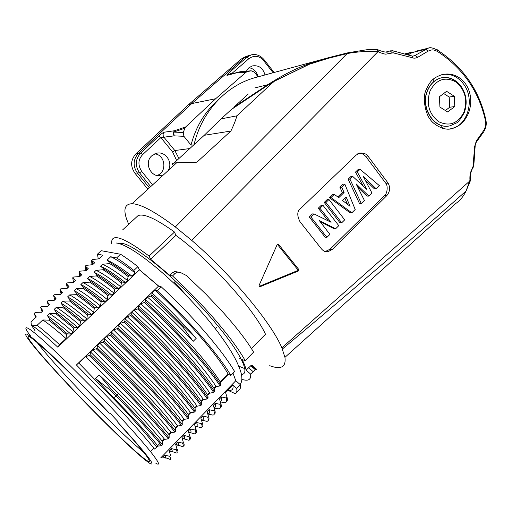 <?xml version="1.0" encoding="UTF-8"?>
<svg xmlns="http://www.w3.org/2000/svg" width="512" height="512" viewBox="0 0 512 512"><rect width="100%" height="100%" fill="white"/><g stroke="black" fill="none" stroke-linecap="round" stroke-linejoin="round"><path stroke-width="0.77" d="M251.149 70.79L240.378 71.693L247.091 71.712L251.149 70.79L254.406 72.122L258.016 76.851M183.258 132.499L173.658 132.096L184.896 128.173L183.258 132.499L183.917 136.314L191.008 145.075L193.715 144.947M183.917 136.314L174.176 135.859L173.658 132.096L174.451 130.752L185.779 126.874L184.896 128.173M240.378 71.699L238.944 72.384L245.811 72.39L215.693 98.72L185.779 126.874M240.378 71.693L241.094 71.635M191.008 145.075C195.936 126.496 205.184 111.258 218.746 99.347M178.95 158.49L174.816 150.528L172.614 151.987L160.838 137.587L163.91 137.178C162.739 135.411 162.829 133.754 164.186 132.205C163.27 132.403 161.478 133.702 158.81 136.096L160.838 137.587L142.701 154.566C138.061 159.469 137.728 165.075 141.709 171.386L139.52 172.8L150.688 186.618M231.328 73.971L229.478 72.378C227.136 74.502 226.394 75.482 227.245 75.322L229.178 74.509M251.11 54.938L246.906 57.242L229.478 72.378M273.126 72.749L263.584 60.563C259.27 55.629 254.387 54.989 248.928 58.63L246.906 57.242L244.32 57.926L248.186 55.731M247.091 71.712L245.811 72.39M158.81 136.096L140.685 153.043C135.258 159.213 134.867 165.798 139.52 172.8L137.325 172.947L149.37 187.834M168.064 170.662C173.466 162.778 165.523 150.726 156.506 153.28L151.898 155.712C143.507 162.592 150.97 178.221 161.254 175.494L158.387 175.68M264.998 74.957C262.982 67.923 258.714 64.915 252.198 65.946L248.685 67.942L246.195 71.462M240.954 59.219L188.774 104.461L191.693 103.597L244.32 57.926L240.954 59.219L244.883 56.979M142.701 154.566L140.685 153.043L138.477 153.306L191.693 103.597L215.693 98.72M136.045 153.683L138.477 153.306C133.082 159.443 132.698 165.99 137.325 172.947L134.899 173.158C130.214 166.259 130.598 159.77 136.045 153.683L188.774 104.461M157.005 175.475C167.302 172.378 165.542 154.938 154.79 153.843M258.022 76.845C256.8 71.654 253.786 68.602 248.979 67.686M134.899 173.158L147.885 189.197M194.061 144.634C201.619 111.981 225.933 85.728 254.662 77.76L256.851 77.165M443.686 93.517L449.203 97.05L449.696 107.258L445.37 110.528M454.285 96.25L446.624 91.315L439.411 96.717L439.923 107.072L447.629 111.955L454.778 106.534L454.285 96.25L449.203 97.05M449.696 107.258L454.778 106.534M139.379 269.715L158.829 286.189M161.203 286.797L157.197 290.65C172.749 305.114 187.411 320.262 201.184 336.083C214.726 351.776 224.614 364.89 230.854 375.411L234.618 371.552C228.448 360.986 218.618 347.853 205.126 332.154C191.398 316.333 176.762 301.216 161.203 286.797L158.547 286.118L139.45 269.856L137.856 266.675C131.341 261.53 125.568 257.382 120.544 254.246L101.19 250.694L97.478 254.131L98.227 258.842M235.782 380.717L233.024 373.184M236.55 392.352L238.803 390.022C240.326 389.28 240.838 387.494 240.333 384.678L235.789 380.723L160.71 457.907L163.411 456.634L164.832 455.168L169.677 456.288C170.995 458.515 171.155 459.546 170.138 459.379L163.04 456.806M164.288 438.95L162.195 441.088M159.885 443.443L156.544 446.861M154.464 449.037L158.054 446.125M174.861 432.083L171.206 432.685L169.133 434.803L169.139 437.946L168.282 438.822L164.64 439.392L162.554 441.53L162.528 444.704L161.67 445.594L158.048 446.131M200.845 405.498L197.107 406.208L195.078 408.282L195.232 411.232L194.406 412.083L190.688 412.774L188.64 414.861L188.768 417.862L187.93 418.72L184.224 419.379L182.17 421.478L182.253 424.518L181.408 425.382L177.728 426.016L175.661 428.128L175.712 431.219L174.867 432.083M230.854 375.411L228.301 374.323L220.506 382.291L220.813 385.062L220 385.901L216.198 386.694L214.202 388.736L214.47 391.552L213.645 392.403L209.869 393.165L207.853 395.219L208.083 398.08L207.264 398.925L203.507 399.667L201.485 401.728L201.683 404.634L200.851 405.498M30.554 336.006C25.043 328.659 24.384 326.195 28.576 328.608C37.491 333.35 82.573 376.531 118.394 415.168C132.589 430.458 143.309 442.618 150.541 451.648C158.906 462.234 160.678 466.106 155.859 463.258M154.451 449.005L153.862 448.256C146.669 439.162 136.006 426.982 121.869 411.706L76.422 364.973L85.747 356.576L89.216 355.526L90.131 354.656L90.541 351.974L92.762 349.843L96.256 348.774L97.158 347.904L97.517 345.274L99.725 343.162L103.238 342.054L104.147 341.184L104.467 338.605L106.656 336.499L110.195 335.366L111.091 334.509L111.373 331.974L113.555 329.882L117.114 328.723C147.866 357.139 181.28 393.574 194.394 412.07M169.683 456.294L170.515 455.437M170.509 455.43L169.222 450.656L171.251 448.57L176.096 449.677C177.389 452.019 177.478 453.114 176.346 452.966M176.096 449.683L176.915 448.838L175.61 444.09L177.626 442.016L182.458 443.104L183.29 442.259C184.448 444.608 184.48 445.766 183.379 445.773M183.29 442.246L181.971 437.542L183.981 435.482L188.819 436.576L189.638 435.731L188.301 431.04L190.298 428.979L195.11 430.048C196.198 432.544 196.109 433.837 194.848 433.926L188.634 432.198M195.123 430.054L195.936 429.216L194.592 424.563L196.582 422.522L201.414 423.59L202.234 422.752L200.864 418.118L202.842 416.083L207.654 417.133L208.467 416.307M208.461 416.301L207.091 411.712L209.062 409.69L213.888 410.733L214.694 409.907L213.306 405.325L215.258 403.309M213.997 407.61C215.674 407.469 216.096 406.035 215.258 403.315L220.064 404.339L220.87 403.52L219.469 398.982L221.421 396.973L226.227 397.99L227.027 397.178L225.613 392.666L232.915 385.152L236.678 388.442L240.333 384.678M236.678 388.442C237.216 391.232 236.742 392.986 235.251 393.696L227.917 390.291M176.365 452.992L169.318 450.56M182.445 443.085C183.648 445.453 183.686 446.618 182.554 446.592L175.686 444.378M188.71 440.243L182.182 438.291M200.934 427.629L195.04 426.112M207.002 421.37L201.434 420.051M213.043 415.13L207.77 413.978M220.058 404.339C220.864 407.04 220.525 408.563 219.04 408.915L214.099 407.949M226.221 397.99C227.014 400.794 226.611 402.381 225.018 402.739L220.371 401.901M42.816 319.962L49.018 320.16L49.907 319.334L47.456 315.642L49.594 313.645L55.898 313.741L73.542 328.154L72.979 331.949L70.784 334.029L67.443 333.875L66.541 334.726L66.022 338.541C55.91 329.67 48.173 323.475 42.816 319.962L37.043 325.331L32.544 325.824L31.354 325.12L30.989 321.888L36.301 316.96L34.189 313.466L35.021 312.691M40.819 312.768L35.027 312.691M42.899 310.835L40.813 312.774M41.517 306.675L40.685 307.45L42.906 310.829M49.478 304.73L47.411 306.65L41.523 306.675M62.541 292.614L60.486 294.522L54.419 294.733L53.6 295.494L56.032 298.65L53.965 300.57L47.994 300.685L47.155 301.459L49.491 304.723M94.637 262.835L92.634 264.691L86.144 265.37L85.331 266.112L88.288 268.723L86.266 270.605L79.859 271.181L79.04 271.936L81.901 274.65L79.872 276.531L73.549 277.03L72.73 277.786L75.475 280.614L73.44 282.502L67.2 282.899L66.381 283.661L69.03 286.592L66.989 288.493L60.832 288.8L60 289.568L62.547 292.608M97.478 254.131L102.867 255.2L98.976 258.81L92.397 259.578L91.584 260.326L94.643 262.829M76.307 294.688L77.178 293.875L74.259 290.682L76.358 288.73L83.04 288.403L83.91 287.59L80.877 284.518L82.97 282.573L89.741 282.144L90.605 281.344L87.462 278.387L89.542 276.454L96.41 275.93L97.274 275.123L94.016 272.282L96.083 270.362L103.04 269.728L103.891 268.941L100.538 266.214L102.592 264.294L109.645 263.571L110.496 262.778L107.021 260.173L110.701 256.749L116.608 257.92L120.544 254.246M55.898 313.741L56.774 312.922L54.202 309.357L56.339 307.366L62.726 307.36L63.616 306.534L60.922 303.098L63.046 301.126L69.536 301.005L70.406 300.192L67.61 296.877L69.722 294.906L76.301 294.688M116.608 257.92C121.613 261.094 127.366 265.267 133.862 270.445L135.206 273.062L131.955 276.147L128.992 275.725L128.122 276.538L127.411 280.442L125.299 282.438L122.285 282.042L121.414 282.867L120.723 286.771L118.605 288.781L115.565 288.422L114.688 289.235L114.016 293.12L111.885 295.142L108.794 294.803L107.91 295.629M137.856 266.675L133.862 270.445M89.766 282.176C94.886 285.498 100.934 289.984 107.917 295.635L107.264 299.514L105.12 301.542L101.997 301.242L101.114 302.067L100.48 305.926L98.323 307.974L95.149 307.693L94.266 308.525M76.326 294.72C81.363 298.163 87.341 302.765 94.272 308.531L93.658 312.384L91.494 314.432L88.288 314.182L87.386 315.034L86.797 318.874L84.621 320.934L81.363 320.717L80.48 321.555L79.917 325.389L77.722 327.462L74.438 327.283L73.523 328.134M66.022 338.541L59.539 344.672L57.779 347.155L139.45 269.856M158.547 286.118L76.506 364.883M57.786 347.162C45.613 335.891 37.203 328.794 32.563 325.856M117.114 328.717L118.01 327.866L118.24 325.376L120.41 323.296L123.994 322.112L124.89 321.254L125.082 318.81L127.238 316.742L130.842 315.526L131.725 314.682L131.872 312.288L134.016 310.227L137.651 308.992L138.534 308.141L138.643 305.786L140.774 303.738L144.422 302.47L145.293 301.638L145.363 299.334L147.584 297.203L151.046 295.968L151.917 295.13L151.974 292.986L155.021 290.067L157.197 290.65M228.301 374.323L228 373.798C222.15 363.674 212.544 350.861 199.174 335.366C185.286 319.43 170.566 304.326 155.021 290.067M151.981 292.979C167.443 307.213 182.112 322.253 195.994 338.112M151.046 295.968L183.11 327.418L183.968 326.573L196.198 338.33L193.165 341.35C178.758 325.856 163.565 311.136 147.584 297.203M145.363 299.334C161.126 313.504 176.122 328.442 190.342 344.154C204.013 359.411 213.958 371.949 220.186 381.779L220.506 382.291M220.806 385.056C208.685 365.856 176.07 329.395 145.293 301.645M144.429 302.477C175.2 330.253 207.84 366.714 219.987 385.888M216.198 386.694L215.878 386.182C209.568 376.41 199.558 363.898 185.837 348.64C171.558 332.928 156.538 317.965 140.774 303.738M138.643 305.786C154.406 320.038 169.434 335.021 183.738 350.726C197.485 365.984 207.533 378.483 213.875 388.23L214.202 388.736M214.451 391.539C202.086 372.506 169.293 336.07 138.541 308.147M137.658 308.992C168.416 336.934 201.235 373.37 213.632 392.384M209.869 393.165L209.536 392.666C203.11 382.97 192.992 370.502 179.194 355.251C164.832 339.539 149.779 324.531 134.016 310.227M131.872 312.288C147.629 326.618 162.701 341.638 177.082 357.35C190.906 372.602 201.056 385.056 207.52 394.72L207.853 395.226M208.07 398.074C195.482 379.213 162.477 342.765 131.725 314.688M130.848 315.533C161.6 343.629 194.63 380.077 207.251 398.912M203.507 399.667L203.174 399.168C196.621 389.555 186.406 377.126 172.525 361.882C158.086 346.176 142.989 331.123 127.238 316.742M125.082 318.81C140.832 333.222 155.942 348.282 170.406 363.994C184.314 379.238 194.56 391.648 201.146 401.235L201.485 401.728M201.664 404.627C188.819 385.926 155.635 349.504 124.896 321.261M124 322.118C154.746 350.381 187.955 386.803 200.832 405.478M197.107 406.208L196.768 405.715C190.093 396.186 179.776 383.802 165.811 368.563C151.29 352.858 136.16 337.766 120.41 323.296M118.24 325.376L141.414 347.571L163.68 370.688C177.67 385.926 188.019 398.291 194.733 407.789L195.078 408.282M195.219 411.226C182.144 392.704 148.749 356.262 118.01 327.872M190.688 412.774L190.336 412.282C183.539 402.842 173.12 390.502 159.072 375.27L113.555 329.882M111.373 331.974L156.922 377.408C171.002 392.64 181.453 404.96 188.288 414.374L188.64 414.861M188.755 417.856C175.424 399.482 141.837 363.066 111.098 334.522M110.208 335.379C140.947 363.949 174.56 400.365 187.917 418.714M184.224 419.379L183.866 418.893C176.947 409.536 166.426 397.242 152.294 382.016L106.656 336.499M104.467 338.605L150.138 384.16C164.294 399.386 174.854 411.661 181.811 420.992L182.17 421.478M182.234 424.512C168.672 406.336 134.874 369.907 104.147 341.19M103.245 342.061C133.971 370.797 167.795 407.219 181.395 425.37M177.728 426.016L177.37 425.536C170.323 416.262 159.693 404.019 145.478 388.8L99.725 343.162M97.517 345.274L143.302 390.957C157.549 406.176 168.211 418.406 175.302 427.648L175.667 428.128M175.699 431.213C161.862 413.19 127.878 376.806 97.158 347.91M96.262 348.774C126.976 377.69 160.992 414.08 174.854 432.07M171.206 432.685L170.835 432.211C163.667 423.027 152.928 410.822 138.63 395.61L92.755 349.843M90.541 351.974L136.448 397.779C150.778 412.992 161.549 425.178 168.762 434.33L169.133 434.803M169.126 437.939C155.053 420.102 120.851 383.706 90.138 354.662M89.229 355.533C119.936 384.602 154.17 420.998 168.269 438.816M164.64 439.392L164.262 438.925C156.966 429.83 146.118 417.677 131.738 402.47L85.747 356.576M78.899 363.155L124.301 409.869C138.573 425.318 149.312 437.638 156.525 446.835L156.896 447.309M162.496 444.691C152.435 432.448 137.376 415.994 117.306 395.322L113.632 397.773L124.813 409.357C138.739 423.93 149.69 436.026 157.67 445.645M113.626 397.786L95.514 378.47L99.162 374.925L118.413 393.094L117.312 395.309M164.262 438.925L162.17 441.062C154.829 431.994 143.955 419.859 129.542 404.653L118.406 393.094M162.17 441.062L162.554 441.53M95.514 378.47L110.509 390.266L116.403 396.211C136.48 416.883 151.565 433.338 161.645 445.562M109.126 412.928L110.771 413.907L117.248 420.845L117.856 422.278C146.31 453.466 156.954 467.162 149.805 463.366L145.709 460.41C131.469 449.222 95.962 414.394 67.27 383.808L60.282 376.314C35.002 349.056 19.027 329.062 28.205 334.97C36.454 339.744 75.584 377.222 109.126 412.928L107.174 411.2C69.773 371.469 28.704 333.037 28.128 336.55C26.189 337.741 44.192 359.034 68.019 384.358C94.342 412.371 126.029 443.59 141.21 456.211C156.64 469.12 150.221 458.163 122.298 427.494L117.856 422.278M34.989 330.643L31.264 325.011M162.989 456.832C166.118 458.886 166.733 458.33 164.838 455.168M169.28 450.598C172.371 452.448 173.03 451.776 171.251 448.57M177.152 452.134C178.285 452.275 178.208 451.187 176.922 448.851M175.718 444.48C178.618 446.01 179.258 445.184 177.626 442.016M182.214 438.4C184.858 439.558 185.446 438.586 183.981 435.482M188.819 436.576C189.978 439.014 189.933 440.23 188.685 440.211M189.651 439.392C190.733 439.277 190.726 438.061 189.638 435.731M188.653 432.275C191.072 433.12 191.622 432.019 190.298 428.986M195.84 433.088C196.909 432.87 196.941 431.584 195.93 429.235M195.046 426.138C197.261 426.694 197.773 425.485 196.582 422.522M201.421 423.597C202.438 426.144 202.266 427.482 200.902 427.59M202.016 426.72C203.085 426.413 203.155 425.094 202.234 422.752M201.414 419.981C203.424 420.269 203.898 418.97 202.842 416.083M207.654 417.133C208.576 419.718 208.358 421.12 206.989 421.35M208.102 420.454C209.171 420.051 209.293 418.682 208.467 416.339M207.718 413.798C209.562 413.869 210.01 412.493 209.062 409.69M213.894 410.739C214.784 413.402 214.49 414.854 213.005 415.091M214.24 414.163C215.328 413.696 215.482 412.275 214.701 409.907M220.262 407.955C221.363 407.411 221.568 405.946 220.864 403.552M220.218 401.408C221.76 401.101 222.163 399.622 221.421 396.979M226.349 401.741C227.475 401.146 227.699 399.642 227.027 397.222M228.006 390.202C232.013 391.021 233.651 389.338 232.915 385.152M35.738 317.478L34.221 313.562M42.118 311.558L40.698 307.488M48.467 305.67L47.181 301.536M49.005 304.269L49.293 304.909M54.797 299.802L53.613 295.552M55.072 297.728L55.603 299.053M61.082 293.965L60.026 289.632M61.254 291.418L61.894 293.216M67.341 288.16L66.387 283.699M67.437 285.152L68.154 287.405M79.75 276.531L79.046 271.981M79.878 273.005L80.582 275.878M85.875 270.598L85.357 266.176M86.099 267.034L86.746 270.157M91.968 264.71L91.59 260.371M92.294 261.133L92.896 264.454M102.867 255.2L101.306 256.646M37.043 325.331C42.144 329.088 49.645 335.533 59.539 344.672M49.05 320.198L66.534 334.726M67.437 333.869L49.939 319.366M47.456 315.642C52.87 319.091 60.646 325.216 70.784 334.029M72.979 331.949C62.835 323.168 55.04 317.062 49.594 313.645M74.426 327.283L56.774 312.922M54.202 309.357C59.706 312.704 67.546 318.739 77.722 327.462M79.91 325.389C69.722 316.691 61.862 310.688 56.339 307.366M62.758 307.398L80.474 321.555M81.363 320.717L63.642 306.573M60.922 303.098C66.502 306.355 74.406 312.294 84.621 320.934M86.797 318.874C76.57 310.266 68.653 304.346 63.046 301.126M69.562 301.03L87.392 315.04M88.282 314.189L70.432 300.224M67.61 296.877C73.274 300.026 81.235 305.882 91.494 314.432M93.658 312.384C83.386 303.859 75.411 298.035 69.722 294.906M95.149 307.693C88.218 301.939 82.24 297.338 77.203 293.907M74.259 290.682C80 293.741 88.026 299.501 98.323 307.968M100.48 305.926C90.17 297.491 82.125 291.757 76.358 288.73M83.04 288.403C88.16 291.834 94.189 296.397 101.126 302.086M101.984 301.248C95.053 295.565 89.03 291.014 83.91 287.59M80.877 284.518C86.701 287.482 94.778 293.158 105.114 301.542M107.264 299.507C96.915 291.155 88.813 285.504 82.97 282.573M108.787 294.803C101.805 289.158 95.75 284.685 90.624 281.37M87.462 278.387C93.363 281.254 101.504 286.842 111.878 295.136M114.016 293.12C103.629 284.845 95.469 279.29 89.542 276.454M96.416 275.93C101.619 279.238 107.718 283.68 114.701 289.254M115.552 288.422C108.57 282.861 102.483 278.426 97.274 275.13M94.016 272.282C99.994 275.059 108.192 280.557 118.605 288.774M120.723 286.771C110.298 278.579 102.086 273.107 96.083 270.362M103.066 269.773C108.288 272.986 114.4 277.35 121.408 282.867M122.285 282.042C115.27 276.538 109.152 272.179 103.923 268.979M100.538 266.214C106.592 268.896 114.848 274.304 125.299 282.438M127.411 280.442C116.947 272.333 108.678 266.95 102.592 264.294M109.645 263.578C114.918 266.739 121.082 271.066 128.134 276.557M128.979 275.731C121.933 270.246 115.77 265.933 110.496 262.778M107.021 260.173C113.152 262.765 121.466 268.09 131.955 276.147M135.206 273.062C124.864 264.877 116.698 259.437 110.701 256.749M73.587 282.368L72.742 278.106M183.11 327.418L193.158 341.35M183.968 326.573L151.917 295.13M99.162 374.925L111.424 389.37L110.509 390.266M111.424 389.37L117.312 395.322M143.744 452.243C129.76 441.152 97.606 409.67 71.61 381.882C55.878 365.069 44.506 352.09 37.478 342.931L37.274 342.662M202.566 398.285L202.957 399.437M277.357 244.384L297.466 269.318L297.114 270.797L259.174 286.394M298.394 270.995L298.816 269.517L278.592 244.429L277.837 244.166L277.152 244.653L259.053 285.485L259.891 286.784L298.394 270.995L297.114 270.797M331.085 222.278L314.086 213.965L310.931 217.03L326.899 237.363L329.914 234.394L319.277 220.525L335.648 228.749L338.784 225.658L322.982 205.318L319.949 208.269L331.085 222.278M314.08 213.965L312.39 213.914L309.248 216.966L310.938 217.03M326.899 237.363L325.171 237.235L309.248 216.966M320.275 221.766L333.901 228.646L335.648 228.749M322.982 205.318L321.274 205.293L318.24 208.237L319.949 208.269M328.378 220.928L318.24 208.237M328.966 199.514L325.939 202.451L341.702 222.79L344.685 219.853L328.966 199.514L327.232 199.501L324.211 202.432L325.939 202.451M341.702 222.79L339.936 222.707L324.211 202.432M350.086 206.291L342.515 200.499L346.112 196.973L350.086 206.291M344.87 198.189L347.475 204.275M344.819 184.109L341.651 187.187L344.096 192.48L338.778 197.664L334.278 194.355L330.982 197.555L351.846 212.806L355.194 209.51L344.819 184.109L343.046 184.154L339.885 187.226L342.33 192.499L344.096 192.48M341.651 187.187L339.885 187.226M337.779 196.928L342.323 192.499M334.278 194.355L332.531 194.362M330.982 197.555L329.242 197.555L332.525 194.362M351.846 212.806L350.054 212.755L329.242 197.555M360.064 169.306L357.293 171.994L366.778 189.35L352.73 176.429L349.946 179.136L361.299 203.501L364.397 200.448L356.09 183.84L368.813 196.096L371.949 193.005L363.27 176.448L376.218 188.806L379.405 185.664L360.064 169.306L358.246 169.395L355.488 172.077L363.136 185.901M357.293 171.994L355.488 172.077M352.73 176.429L350.931 176.499L348.154 179.2L359.475 203.482L361.299 203.501M349.946 179.136L348.154 179.2M368.813 196.096L366.976 196.102L357.856 187.226M376.218 188.806L374.368 188.832L365.235 180.026M359.379 153.21L362.778 154.003L365.613 156.211L385.779 183.238C387.981 185.12 387.584 193.837 384.339 195.725L330.106 249.21L325.222 251.565M386.707 195.718C389.984 191.763 390.464 187.584 388.141 183.174L367.91 156.038C366.349 153.85 363.654 152.87 359.84 153.088L356.218 155.053L300.333 208.781C297.043 211.302 296.941 215.635 300.026 221.779L321.472 248.902C323.514 251.238 325.67 252.186 327.949 251.738L332.301 249.427L386.707 195.718L384.339 195.725M465.747 84.198C461.645 78.323 453.83 72.141 442.099 74.592C432.589 78.061 430.246 80.73 425.734 90.688C421.715 100.237 427.226 117.146 430.17 119.04C431.181 122.592 443.386 131.488 451.725 128.64C460.634 125.504 463.597 122.835 468.192 113.901C473.12 101.504 470.067 90.323 465.747 84.198M442.573 74.477C451.078 73.402 458.189 76.749 463.898 84.518C475.142 99.661 467.68 125.856 451.174 128.704L449.53 128.986M172.506 275.936C188.058 290.221 202.63 305.28 216.23 321.101C229.587 336.8 239.258 349.997 245.229 360.691L253.587 352.134C247.437 341.645 237.574 328.717 224.006 313.35L205.926 294.157L186.464 275.546L180.762 272.653L177.594 272.077L175.219 273.325L172.474 272.749L169.773 275.341L172.506 275.936L175.219 273.325M177.914 272.038L174.835 271.514L172.474 272.749M250.765 365.792L246.067 370.15C245.69 367.482 244.352 363.93 242.048 359.494L245.229 360.691M252.378 366.438L252.218 366.995M244.736 368.614L238.63 366.086M252.486 365.696L251.379 365.574L255.923 369.498L256.87 369.485L252.307 365.549M246.067 370.15L250.624 374.061L255.309 369.715M175.866 235.379L174.502 232.051L149.088 256.064L150.618 259.283L175.866 235.379C208.883 259.034 254.387 309.491 265.491 334.246L251.437 348.602M122.637 229.894L138.067 215.622C143.866 213.248 156.013 218.726 174.502 232.051M111.686 243.622C110.726 232.659 123.194 236.806 149.088 256.064M174.01 281.613L190.522 299.904M250.624 374.061C251.283 379.674 248.371 381.434 241.882 379.341M216.96 326.95L215.322 328.589M150.618 259.283L169.773 275.341M242.515 374.355C246.285 373.171 245.594 367.654 240.454 357.811C235.034 347.789 225.901 335.226 213.043 320.122C178.547 279.379 129.901 240.205 120.134 243.642M392.557 50.701L412.41 56.166L414.387 55.776M393.037 50.963L393.203 52.845L412.23 57.702C413.862 58.413 415.699 58.278 417.741 57.293L428.083 51.142C431.795 49.811 432.486 49.056 437.402 51.418C462.97 68.173 479.008 91.347 485.51 120.954M378.976 50.202L378.515 51.738C377.882 51.898 384.838 54.464 386.035 54.125L392.48 52.954L390.349 50.97L390.854 50.771M392.48 52.954L393.203 52.845M411.827 55.686L412.397 56.186L412.23 57.702M437.779 50.304C433.082 47.827 429.907 47.123 428.256 48.198L414.438 55.757M485.99 120.71L485.523 120.954C486.195 124.275 485.51 127.558 483.475 130.81L476.326 140.909L474.65 146.522L473.011 166.579M475.693 143.302L476.73 141.478L476.326 140.909M473.824 165.338L475.142 146.394L474.65 146.522M472.57 168.301L473.382 166.995L473.005 166.579L470.419 172.749C469.824 174.106 469.766 180.442 470.035 180.013L465.901 191.392C463.181 196.781 459.827 200.794 455.846 203.43L284.941 357.357C286.176 367.091 281.094 369.869 269.69 365.696M470.618 179.59L470.445 180.403L281.856 347.84L284.941 357.357M470.387 178.618L470.426 178.944M470.336 177.939L470.515 179.686L470.042 180.013M408.371 54.739L412.128 52.57L425.696 49.286L428.083 51.149M386.848 51.853L388.774 51.52M325.638 58.502L327.898 57.869M327.898 57.875L329.542 57.434M377.696 49.44L378.048 51.571L378.515 51.738M377.395 49.562L378.048 51.571L191.77 240.416C230.778 273.882 271.853 323.424 281.856 347.84M470.579 180.371L469.984 180.685M313.837 62.221L309.485 64.051M313.824 62.266L329.837 57.35L348.019 52.768L347.142 53.568C356.742 51.763 366.963 51.085 377.811 51.533M348.211 52.723L329.837 57.35M128.685 224.307L126.797 219.622C123.11 209.248 124.87 203.949 132.064 203.731C140.742 204.006 155.168 211.75 175.328 226.957L191.77 240.416M215.526 328.384L214.349 327.347M172.454 164.454C171.334 163.718 172.736 163.155 176.666 162.765L196.909 162.189L230.867 131.053L204.224 135.302L173.888 163.142M230.867 131.053C233.85 124.922 235.853 119.846 236.877 115.834L221.126 118.874L204.224 135.302M176.666 162.765L132.058 203.731M236.877 115.834L271.302 83.827L269.21 84.346L231.36 109.485L221.126 118.874M271.302 83.827L274.432 81.19L309.344 64.256L328.205 58.33L347.142 53.568L175.328 226.957M269.21 84.346L274.432 81.19M233.837 107.84L233.843 107.232L267.718 84.717C294.112 67.936 307.251 64.173 323.264 59.136L328.083 57.843M248.301 93.946L233.843 107.232M413.325 51.974L411.059 52.371L406.95 54.278M164.186 132.205L174.451 130.752C173.069 132.339 172.973 134.042 174.176 135.859L163.91 137.178L174.816 150.528L189.779 148.557M240.934 71.648L227.245 75.322M176.685 160.57L172.614 151.987M263.584 60.563L263.994 59.558M248.928 58.63L231.494 73.792M141.709 171.386L152.595 184.87M450.125 125.766C434.406 130.144 419.712 107.078 427.789 90.099L427.853 89.946C430.797 83.558 435.232 79.539 441.165 77.894C444.333 77.056 452.166 76.493 460.634 85.696C466.458 93.965 467.674 102.95 464.275 112.659C460.493 119.328 457.766 122.81 456.096 123.104L450.125 125.766M463.866 112.333C457.798 123.642 449.382 126.752 438.624 121.664C428.87 113.92 426.029 103.622 430.106 90.771C436.41 79.398 444.902 76.39 455.571 81.754C465.088 89.562 467.853 99.75 463.866 112.333M458.976 83.802C453.702 78.432 447.699 76.474 440.979 77.933C435.053 79.571 430.618 83.59 427.674 89.971L427.603 90.131C419.917 106.368 433.018 128.717 448.32 126.061M297.466 269.318L298.816 269.517M278.592 244.429L277.446 244.32M259.354 286.592L260.09 286.739M385.779 183.238L388.141 183.174M367.91 156.038L365.613 156.211M330.106 249.21L332.301 249.427M248.506 367.642L253.037 371.571M415.334 55.392L417.741 57.286M437.222 49.69L437.766 50.31M437.766 50.323L437.402 51.418M485.875 119.923L486.016 120.698C486.65 124.544 485.952 128.109 483.91 131.424L483.482 130.81M483.424 132.262L476.742 141.491M475.162 145.722L475.149 146.394C475.232 147.13 474.598 144.819 476.736 141.478M267.731 84.73L267.744 85.318M254.899 87.898L267.718 84.717M406.125 54.022L408.307 53.498M243.014 71.686L240.326 71.706L228.365 74.714M248.96 71.264L242.957 71.693M274.112 72.48L264.224 59.859C260.371 55.366 256 53.722 251.11 54.925M248.57 55.603L251.181 54.906M244.768 57.037L247.456 56M439.923 78.234L441.165 77.894M153.862 448.256L150.541 451.648M228 373.798L220.186 381.779M215.878 386.182L213.875 388.23M209.536 392.666L207.52 394.72M203.174 399.168L201.146 401.235M196.768 405.715L194.733 407.789M190.336 412.282L188.288 414.374M183.866 418.893L181.811 420.992M177.37 425.536L175.302 427.648M170.835 432.211L168.762 434.33M157.683 445.651L156.525 446.835M116.262 243.002C127.29 244.198 152.269 262.022 179.226 288.41C206.112 314.701 230.976 346.611 238.733 366.342C242.381 374.694 242.848 380.749 240.134 384.506M360.058 153.043L357.779 153.229M327.949 251.738L325.76 251.507M451.174 128.704L451.712 128.646M441.376 125.44L442.573 128.314M433.184 82.176L433.293 79.174M177.536 272.083L175.27 271.622M255.277 369.645L250.733 365.715M126.893 246.298L126.56 246.611M240.454 357.811L239.501 358.778M393.062 50.963L390.886 50.765M486.035 120.691C479.635 90.79 463.552 67.315 437.786 50.285M473.395 166.989L473.734 165.869M470.394 180.717L470.496 179.718M473.357 166.95C470.816 171.136 469.882 175.386 470.547 179.693M414.982 51.418L428.275 48.186M414.349 55.789L412.602 56.198M386.47 51.885L390.912 50.758M379.232 50.406L377.299 49.434L366.611 49.773L348.045 52.762M388.851 51.501C387.821 52.659 384.621 52.288 379.251 50.394M466.112 190.976C408.864 241.837 347.616 294.522 282.362 349.037M470.387 180.736L465.901 191.392M326.419 58.278L329.594 57.421M309.485 64.032L313.85 62.227M309.376 64.122L274.534 81.094M405.286 53.773L411.29 52.314M328.762 57.651L323.552 59.059M254.662 77.76L323.264 59.136"/></g></svg>
